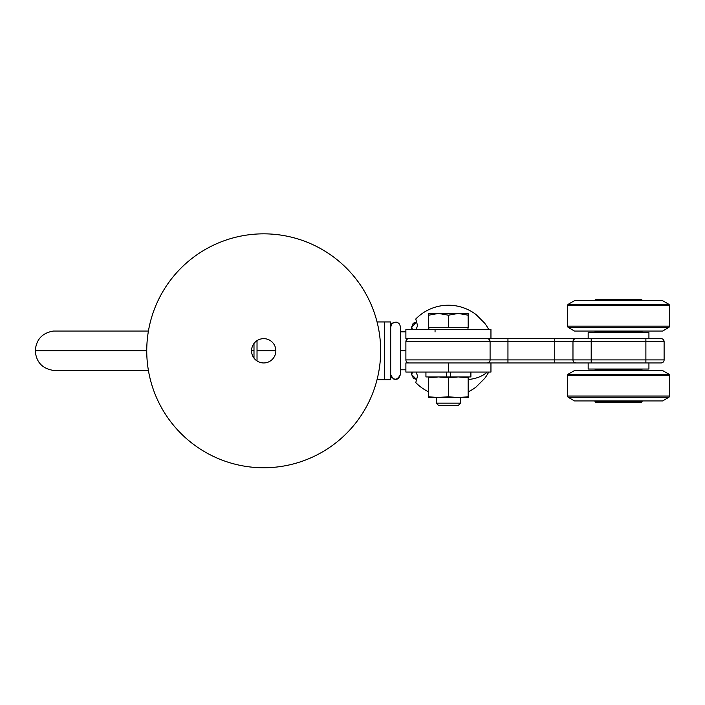 <?xml version="1.0" encoding="UTF-8"?>
<svg xmlns="http://www.w3.org/2000/svg" width="705" height="705" viewBox="0 0 705 705"><rect width="100%" height="100%" fill="white"/><g stroke="black" fill="none" stroke-linecap="round" stroke-linejoin="round"><path stroke-width="1.06" d="M580.462 338.647L588.164 338.647L588.164 332.575L588.164 338.647L648.926 338.647L648.926 332.575L588.164 332.575L588.164 338.647L507.952 338.647L507.952 341.687L490.09 341.687A3.04 2.979 90 0 0 487.111 338.647L405.886 338.647L405.886 329.535L490.953 329.535L490.953 338.647L490.953 329.535L490.953 338.647L490.953 329.535L405.886 329.535L405.886 338.647L490.953 338.647L490.953 329.535L490.953 338.647L661.07 338.647A3.04 3.04 0 0 1 664.11 341.687L664.11 359.911A3.04 3.04 0 0 1 661.07 362.952L591.204 362.952L645.886 362.952L645.886 359.911L572.971 359.911A3.04 3.04 0 0 0 576.011 362.952L591.204 362.952L591.204 341.687L572.971 341.687L572.971 359.911L490.09 359.911A3.04 2.979 90 0 1 487.111 362.952L588.164 362.952L576.011 362.952L588.164 362.952L588.164 369.032L648.926 369.032L648.926 362.952L661.07 362.952A3.04 3.04 0 0 0 664.11 359.911L645.886 359.911L645.886 341.687L591.204 341.687L591.204 338.647M414.232 322.687L413.042 323.595L411.694 326.953L411.694 329.535L411.694 326.953L413.042 323.595L416.602 322.088L415.774 319.004L417.563 325.666L416.073 329.535L417.563 325.666L416.602 322.088L411.694 326.953L412.443 329.535M484.652 323.163L476.06 314.571A45.569 45.569 0 0 0 415.774 319.004A45.569 45.569 0 0 1 476.06 314.571L484.652 323.163A45.569 45.569 0 0 1 488.724 329.535M275.849 350.799L257.025 350.799L257.025 360.96L257.025 340.647L257.025 350.799L275.849 350.799M253.994 343.494L253.994 358.105M384.622 321.938L377.043 321.938L384.622 321.938C392.482 321.938 392.482 321.938 384.622 321.938C392.482 321.938 392.482 321.938 384.622 321.938L384.622 379.66L377.043 379.66L384.622 379.66C392.482 379.66 392.482 379.66 384.622 379.66L377.043 379.66L384.622 379.66L384.622 321.938L390.693 321.938L390.693 379.66L384.622 379.66C392.482 379.66 392.482 379.66 384.622 379.66M390.693 379.66L390.693 321.938M395.161 322.106L392.05 323.595L390.693 326.953C389.363 322.643 399.004 318.942 400.422 326.953L400.422 374.646L400.422 326.953L400.422 331.817L405.886 331.817M405.886 350.799L400.422 350.799L405.886 350.799M411.694 374.646L411.694 372.064L411.694 374.646L413.491 378.426L416.602 379.51C415.509 383.599 415.509 383.599 416.602 379.51L417.563 375.932L416.073 372.064L417.563 375.932L415.774 382.595L416.602 379.51L411.694 374.646L412.443 372.064M662.594 370.548L574.496 370.548L568.089 374.24L567.34 375.43L567.34 396.043L669.75 396.043L668.992 397.232L568.089 397.232L574.496 400.925L662.594 400.925L668.992 397.232L669.75 396.043L668.992 397.232L662.594 400.925L668.992 397.232L669.75 396.043L669.75 375.43L567.34 375.43L568.089 374.24L567.34 375.43L568.089 374.24L668.992 374.24L669.75 375.43L668.992 374.24L669.75 375.43L668.992 374.24L662.594 370.548L668.992 374.24M642.088 370.548L641.18 369.032L642.088 370.548L642.088 369.94L595.002 369.94L595.002 370.548M595.91 402.449L641.18 402.449L642.088 401.533L595.002 401.533L595.91 402.449L595.002 400.925M642.088 400.925L642.088 401.533M468.164 315.197L458.294 313.434L468.164 313.434L468.164 327.71L428.675 327.71L428.675 315.197L438.545 313.434L428.675 313.434L428.675 315.197M448.415 315.197L438.545 313.434L458.294 313.434L448.415 315.197L448.415 327.71M438.598 405.481L458.241 405.481L460.568 403.154L436.263 403.154L438.598 405.481L436.263 403.154L438.598 405.481L436.263 403.154L436.263 397.585L448.415 396.765L458.294 397.585L468.164 396.765L468.164 377.748L458.294 376.928L448.415 377.748L438.545 376.928L428.675 377.748L428.675 396.765L438.545 397.585L428.675 397.585L428.675 396.765M467.979 327.71L467.979 329.535M460.568 397.585L460.568 403.154M405.886 341.687L405.886 359.911L490.09 359.911L490.09 341.687L405.886 341.687A3.04 3.04 0 0 1 408.926 338.647A3.04 3.04 0 0 0 405.886 341.687A3.04 3.04 0 0 1 408.926 338.647A3.04 3.04 0 0 0 405.886 341.687L405.886 359.911A3.04 3.04 0 0 0 408.926 362.952L487.111 362.952M554.747 338.647L554.747 341.687L572.971 341.687A3.04 3.04 0 0 1 576.011 338.647A3.04 3.04 0 0 0 572.971 341.687L572.971 359.911A3.04 3.04 0 0 0 576.011 362.952M554.747 362.952L507.952 362.952L507.952 341.687L554.747 341.687L554.747 362.952M656.628 338.647L661.07 338.647A3.04 3.04 0 0 1 664.11 341.687L645.886 341.687L645.886 338.647M448.415 362.952L405.886 362.952L405.886 372.064L490.953 372.064L490.953 362.952L405.886 362.952L405.886 372.064L448.415 372.064L448.415 362.952L490.953 362.952L490.953 372.064L490.953 362.952L490.953 372.064L490.953 362.952L490.953 372.064L448.415 372.064L448.415 362.952M487.199 372.064A45.569 26.517 -161.5 0 1 468.164 379.546A45.569 26.517 -161.5 0 0 487.199 372.064M468.164 391.865A45.569 45.569 0 0 0 476.06 387.027L484.652 378.435A45.569 45.569 0 0 0 488.724 372.064M476.06 387.027L484.652 378.435M662.594 331.05L574.496 331.05L568.089 327.358L668.992 327.358L669.75 326.168L669.75 305.556L567.34 305.556L568.089 304.375L668.992 304.375L662.594 300.674L574.496 300.674L568.089 304.375L567.34 305.556L568.089 304.375L567.34 305.556L567.34 326.168L669.75 326.168L668.992 327.358L669.75 326.168L668.992 327.358L662.594 331.05L668.992 327.358M641.18 299.158L642.088 300.066L641.18 299.158L595.91 299.158L595.002 300.674M642.088 300.674L642.088 300.066L642.088 300.674L642.088 300.066L595.002 300.066M595.002 331.05L595.91 332.575L595.002 331.658L595.91 332.575L595.002 331.658L642.088 331.658L642.088 331.05M470.896 372.064L470.896 376.928L450.363 376.928L450.363 372.064L450.363 376.928L446.476 376.928L446.476 372.064M438.545 397.585L468.164 397.585L468.164 396.765M468.164 376.928L468.164 377.748M448.415 377.748L448.415 396.765M428.675 376.928L428.675 377.748M574.496 400.925L568.089 397.232L574.496 400.925L568.089 397.232L567.34 396.043L568.089 397.232M425.935 372.064L425.935 376.928L446.476 376.928M263.705 362.952A12.152 12.152 0 0 1 253.174 344.727A12.152 12.152 0 0 1 274.227 344.727A12.152 12.152 0 0 1 263.705 362.952M263.705 467.759A116.959 116.959 0 0 1 162.414 292.319A116.959 116.959 0 0 1 364.996 292.319A116.959 116.959 0 0 1 263.705 467.759M400.422 369.79L400.422 374.646L400.422 369.79L405.886 369.79L400.422 369.79M507.952 338.647L490.953 338.647M661.07 338.647A3.04 3.04 0 0 1 664.11 341.687A3.04 3.04 0 0 0 661.07 338.647A3.04 3.04 0 0 1 664.11 341.687A3.04 3.04 0 0 0 661.07 338.647M574.496 331.05L568.089 327.358L567.34 326.168L568.089 327.358M146.737 350.746L35.25 350.746C36.219 339.449 42.291 332.883 53.474 331.05L148.42 331.05M35.25 350.746L35.25 350.799C36.228 362.344 42.556 368.926 54.241 370.53L148.42 370.53M253.994 350.799L251.553 350.799M405.886 359.911A3.04 3.04 0 0 0 408.926 362.952M664.11 359.911A3.04 3.04 0 0 1 661.07 362.952M35.25 350.799L146.737 350.799M391.081 376.532L390.693 374.646C393.663 380.7 396.906 380.7 400.422 374.646L398.563 378.47M595.91 369.032L595.002 369.94L595.91 369.032M435.055 329.535L435.055 331.967M428.851 327.71L428.851 329.535M415.774 382.595A45.569 45.569 0 0 0 428.675 391.865M669.75 305.556L668.992 304.375L669.75 305.556L668.992 304.375L662.594 300.674L668.992 304.375L669.75 305.556M641.18 332.575L642.088 331.658M391.707 377.616L392.156 378.118M393.082 378.832L395.514 379.51L398.034 378.832M416.602 322.088L414.293 322.652M399.189 323.718L397.876 322.679M397.038 322.326L396.131 322.123M588.164 362.952L588.164 369.032L588.164 362.952M662.594 400.925L668.992 397.232M574.496 370.548L568.089 374.24"/></g></svg>
